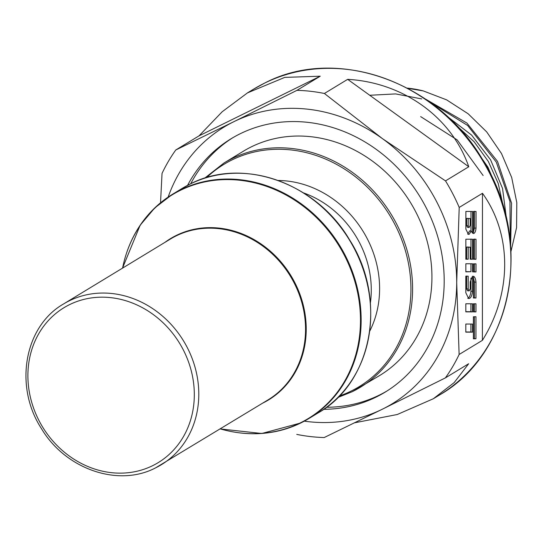 <?xml version="1.0" encoding="UTF-8"?>
<svg xmlns="http://www.w3.org/2000/svg" width="544" height="544" viewBox="0 0 544 544"><rect width="100%" height="100%" fill="white"/><g stroke="black" fill="none" stroke-linecap="round" stroke-linejoin="round"><path stroke-width="0.82" d="M510.993 251.355L516.576 227.623L516.8 202.592L511.693 177.514L501.486 153.53L486.724 131.94L468.18 113.798L446.631 99.865L423.232 90.896A120.068 106.304 -121.3 0 0 407.347 88.128M506.423 218.409L502.534 188.428L490.6 159.834L471.6 135.089L447.114 116.314M456.273 125.317L474.11 141.726L488.315 161.432L498.229 183.471L503.37 206.754M420.662 116.606L457.171 139.903L483.126 175.522M510.619 245.575L511.557 203.15L497.495 161.384L466.908 123.053L425.388 99.015M428.869 101.449L467.636 125.48L496.291 162.112L509.959 201.491L510.272 241.767M497.352 189.38L487.941 167.185L470.227 141.637M407.701 88.312L423.232 90.896M369.736 95.268L395.617 93.915L421.709 98.926M459.122 354.484A178.949 158.44 58.7 0 1 445.386 377.89L382.323 409.217A161.908 143.351 -121.3 0 0 456.702 282.458A161.908 143.351 -121.3 0 0 382.493 138.679L445.509 180.887A178.949 158.44 58.7 0 1 452.853 193.916A178.949 158.44 58.7 0 1 459.211 207.427L456.702 282.458L459.122 354.484L482.385 340.354L482.474 193.297L459.211 207.427M482.474 193.297C512.115 234.416 512.081 293.08 482.385 340.354M439.64 394.917A178.949 158.44 -121.3 0 0 488.981 171.958A178.949 158.44 -121.3 0 0 264.69 83.076A178.949 158.44 -121.3 0 0 253.776 89.06L264.744 83.042C336.994 45.098 439.64 82.375 484.228 162.506C533.596 242.842 512.509 353.369 439.64 394.917L433.323 398.752L454.199 382.575L468.649 363.752L445.386 377.89M433.323 398.752L397.27 414.508L354.613 422.79M304.307 421.158A161.908 143.351 -121.3 0 0 382.323 409.217L324.19 437.546A178.949 158.44 58.7 0 1 296.759 434.398M337.851 397.487L352.281 391.68L379.651 375.53A131.226 116.192 -121.3 0 0 415.834 212.024A131.226 116.192 -121.3 0 0 243.352 151.232L224.012 162.982A131.226 116.192 58.7 0 1 232.016 158.596A131.226 116.192 58.7 0 1 396.494 223.781A131.226 116.192 58.7 0 1 360.312 387.28A131.226 116.192 58.7 0 1 352.308 391.666M323.673 409.319A148.274 131.281 -121.3 0 0 376.074 397.106A148.274 131.281 -121.3 0 0 385.118 392.149A148.274 131.281 -121.3 0 0 423.246 202.286A148.274 131.281 -121.3 0 0 240.156 133.77A148.274 131.281 -121.3 0 0 231.118 138.727A148.274 131.281 -121.3 0 0 187.571 185.348M386.798 391.109A148.274 131.281 58.7 0 1 379.46 395.053A148.274 131.281 58.7 0 1 326.529 407.266M473.389 338.64L474.388 338.592L474.402 316.758M473.402 316.764L473.389 338.817L475.952 338.776L475.966 316.751L473.402 316.764M474.388 338.592L475.952 338.776M465.807 331.962L470.907 331.983L470.907 324.061M465.814 324.04L465.807 332.139L472.471 332.16L472.478 324.061L465.814 324.04M470.907 331.983L472.471 332.16M474.409 303.797L474.409 311.719L473.409 311.719M474.409 311.719L475.973 311.896L473.409 311.889L473.416 303.79L475.973 303.804L475.973 311.896M465.82 311.692L470.92 311.712L470.92 303.783M465.82 303.77L465.82 311.868L472.484 311.889L472.484 303.79L465.82 303.77M470.92 311.712L472.484 311.889M473.43 277.732L474.422 282.03L474.416 297.826L473.416 297.82M474.422 282.03L475.986 282.207L475.98 298.003L473.416 297.99L473.484 276.257M474.416 297.826L475.98 298.003M473.43 276.257C474.817 276.835 475.667 278.82 475.986 282.207M467.752 298.282C469.404 297.663 470.465 295.31 470.927 291.224L470.941 278.127M466.636 276.026L466.63 288.871L467.446 290.734L469.105 290.904L468.194 289.048L468.2 276.209L465.82 276.141L465.814 292.747L468.636 298.527L469.316 298.459C470.968 297.847 472.029 295.494 472.491 291.4L472.505 276.196L470.193 281.867L470.186 288.959L469.105 290.904M470.927 291.224L472.491 291.4M474.436 263.847L474.429 271.769L473.416 271.762M474.429 271.769L475.993 271.946L473.43 271.939L473.436 263.84L476 263.847L475.993 271.946M470.948 263.772L470.941 271.694L465.841 271.68M470.941 271.694L465.841 271.857L465.848 263.758L472.512 263.779L472.505 271.878M473.436 259.073L474.443 259.073L474.45 239.054M473.45 239.231L473.436 259.25L476.007 259.257L476.014 239.238L473.45 239.231M474.443 259.073L476.007 259.257M470.961 239.047L470.948 259.066L472.512 259.243L470.186 259.209L470.2 247.234L468.636 247.051L466.657 247.058L466.643 259.012L465.854 259.019M470.948 259.066L470.186 259.053M466.643 259.012L468.207 259.189L465.848 259.223L465.854 239.21L472.525 239.224L472.512 259.243M466.657 247.058L468.221 247.234L468.207 259.189M470.2 247.234L468.221 247.234M474.47 211.29L474.456 228.011L473.457 232.077M474.456 228.011L476.02 228.194C475.674 231.513 474.817 233.308 473.457 233.566L473.47 211.46L476.034 211.466L476.02 228.194M468.2 218.538L470.213 218.566L470.213 225.332L469.112 227.514L468.194 225.876L468.2 218.538L466.636 218.362L470.213 218.566M467.67 234.07L469.649 230.867L471.213 231.05L472.532 233.226L472.539 211.453L465.882 211.432L465.868 229.153L468.445 234.382L469.234 234.246L471.213 231.05M470.968 231.023L470.975 211.453M469.112 227.514L467.548 227.338L466.63 225.692L466.636 218.362M466.63 225.692L468.194 225.876M190.713 183.763A148.274 131.281 58.7 0 1 232.818 137.714M324.401 93.48L382.493 138.679A161.908 143.351 -121.3 0 0 233.906 121.659L296.97 90.338A178.949 158.44 58.7 0 1 324.401 93.48L347.664 79.342C403.39 82.498 451.704 117.368 468.772 166.75L445.509 180.887M160.521 202.81L162.044 173.393A178.949 158.44 58.7 0 1 175.773 149.988L233.906 121.659A161.908 143.351 -121.3 0 0 168.144 197.091M347.664 79.342L468.772 166.75M320.232 76.201L199.036 135.85L222.197 111.744L247.466 92.895L284.777 77.384L320.232 76.201L296.97 90.338M199.036 135.85L175.773 149.988M318.437 412.726A131.226 116.192 -121.3 0 0 354.627 249.227A131.226 116.192 -121.3 0 0 190.142 184.042A131.226 116.192 -121.3 0 0 182.138 188.428L190.169 184.028C242.236 156.72 316.193 182.607 349.595 239.884C387.573 299.016 372.606 381.936 318.437 412.726L308.87 418.54A131.226 116.192 58.7 0 1 300.866 422.926M126.534 253.144A131.226 116.192 58.7 0 1 172.57 194.249A131.226 116.192 58.7 0 1 180.567 189.856A131.226 116.192 58.7 0 1 345.052 255.041A131.226 116.192 58.7 0 1 308.87 418.54L300.839 422.946L261.786 433.486L220.225 428.93M300.812 422.96A131.226 116.192 58.7 0 1 235.389 432.269M370.389 302.899A95.016 84.123 -121.3 0 0 359.625 242.862A95.016 84.123 -121.3 0 0 303.552 192.909M278.195 180.472A100.62 89.087 58.7 0 1 367.261 238.734A100.62 89.087 58.7 0 1 369.75 331.133M339.32 395.991A130.111 115.199 -121.3 0 0 351.159 391.061A130.111 115.199 -121.3 0 0 394.971 224.604A130.111 115.199 -121.3 0 0 231.894 159.977A130.111 115.199 -121.3 0 0 206.611 177.602M164.982 242.332A94.384 83.565 58.7 0 1 176.344 235.409A94.384 83.565 58.7 0 1 294.644 282.288A94.384 83.565 58.7 0 1 262.861 403.043A94.384 83.565 58.7 0 1 262.691 403.124M220.293 428.89A130.92 115.92 -121.3 0 0 300.336 422.892A130.92 115.92 -121.3 0 0 344.42 255.394A130.92 115.92 -121.3 0 0 180.322 190.366A130.92 115.92 -121.3 0 0 122.584 268.097M63.6 303.94C24.46 326.189 13.79 386.07 41.344 428.441C65.382 469.173 118.191 487.458 155.523 467.908L268.07 399.86A94.078 83.293 -121.3 0 0 292.257 279.398A94.078 83.293 -121.3 0 0 176.093 235.919A94.078 83.293 -121.3 0 0 170.36 239.068L63.6 303.94A94.078 83.293 58.7 0 1 69.34 300.791A94.078 83.293 58.7 0 1 185.504 344.27A94.078 83.293 58.7 0 1 161.316 464.732A94.078 83.293 58.7 0 1 155.577 467.874M69.55 304.64A90.664 80.274 -121.3 0 0 39.018 420.641A90.664 80.274 -121.3 0 0 152.66 465.671A90.664 80.274 -121.3 0 0 183.192 349.676A90.664 80.274 -121.3 0 0 69.55 304.64M467.996 298.309L469.316 298.459M467.541 290.727L468.914 290.884M466.63 288.871L468.194 289.048M467.697 234.07L469.234 234.246M122.516 268.138L140.155 225.23L154.768 207.91L172.57 194.249L182.138 188.428M224.012 162.982L204.605 178.221M253.776 89.06L247.466 92.895"/></g></svg>
